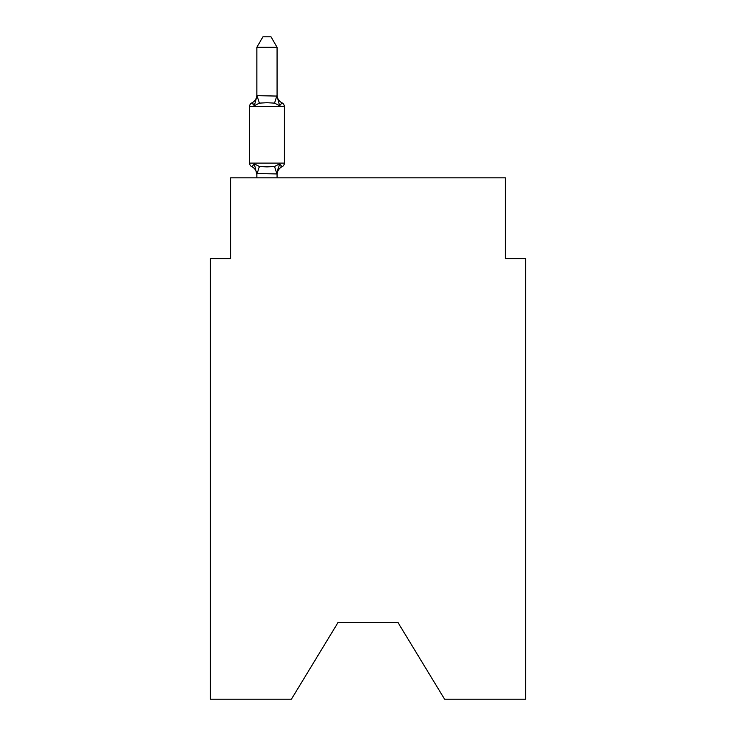 <?xml version="1.0" encoding="UTF-8"?>
<svg xmlns="http://www.w3.org/2000/svg" width="736" height="736" viewBox="0 0 736 736"><rect width="100%" height="100%" fill="white"/><g stroke="black" fill="none" stroke-linecap="round" stroke-linejoin="round"><path stroke-width="1.1" d="M397.909 622.408L444.59 699.2L525.614 699.2L525.614 258.676L505.411 258.676L505.411 177.845L230.589 177.845L230.589 258.676L210.386 258.676L210.386 699.2L291.41 699.2L338.091 622.408L397.909 622.408L338.091 622.408M277.067 47.306L256.855 47.306L262.927 36.8L270.995 36.8L277.067 47.306L277.067 96.076L279.588 105.726L282.072 102.884A4.039 4.039 0 0 1 284.344 106.518A4.039 4.039 0 0 0 282.072 102.884L279.588 105.726L282.072 102.884A4.039 4.039 0 0 1 284.344 106.518A4.039 4.039 0 0 0 282.072 102.884L279.588 105.726L282.072 102.884A4.039 4.039 0 0 1 284.344 106.518A4.039 4.039 0 0 0 282.072 102.884L279.588 105.726L282.072 102.884A4.039 4.039 0 0 1 284.344 106.518A4.039 4.039 0 0 0 282.072 102.884L279.588 105.726L282.072 102.884A4.039 4.039 0 0 1 284.344 106.518A4.039 4.039 0 0 0 282.072 102.884L279.588 105.726L282.072 102.884A4.039 4.039 0 0 1 284.344 106.518A4.039 4.039 0 0 0 282.072 102.884L279.588 105.726L282.072 102.884A4.039 4.039 0 0 1 284.344 106.518A4.039 4.039 0 0 0 282.072 102.884L279.588 105.726L282.072 102.884A4.039 4.039 0 0 1 284.344 106.518A4.039 4.039 0 0 0 282.072 102.884L279.588 105.726L282.072 102.884A4.039 4.039 0 0 1 284.344 106.518A4.039 4.039 0 0 0 282.072 102.884L279.588 105.726L282.072 102.884L279.588 105.726L274.546 103.123L266.966 102.718L259.385 103.123L254.334 105.726L251.859 102.884A4.039 4.039 0 0 0 249.587 106.518L249.587 163.098A4.039 4.039 0 0 0 251.859 166.732L254.334 163.889L251.859 166.732A4.039 4.039 0 0 1 249.587 163.098A4.039 4.039 0 0 0 251.859 166.732L254.334 163.889L251.859 166.732A4.039 4.039 0 0 1 249.587 163.098A4.039 4.039 0 0 0 251.859 166.732A4.039 4.039 0 0 1 249.587 163.098A4.039 4.039 0 0 0 251.859 166.732A4.039 4.039 0 0 1 249.587 163.098A4.039 4.039 0 0 0 251.859 166.732A4.039 4.039 0 0 1 249.587 163.098A4.039 4.039 0 0 0 251.859 166.732A4.039 4.039 0 0 1 249.587 163.098A4.039 4.039 0 0 0 251.859 166.732A4.039 4.039 0 0 1 249.587 163.098A4.039 4.039 0 0 0 251.859 166.732A4.039 4.039 0 0 1 249.587 163.098A4.039 4.039 0 0 0 251.859 166.732A4.039 4.039 0 0 1 249.587 163.098A4.039 4.039 0 0 0 251.859 166.732A4.039 4.039 0 0 1 249.587 163.098A4.039 4.039 0 0 0 251.859 166.732A4.039 4.039 0 0 1 249.587 163.098A4.039 4.039 0 0 0 251.859 166.732A4.039 4.039 0 0 1 249.587 163.098A4.039 4.039 0 0 0 251.859 166.732A4.039 4.039 0 0 1 249.587 163.098A4.039 4.039 0 0 0 251.859 166.732A4.039 4.039 0 0 1 249.587 163.098A4.039 4.039 0 0 0 251.859 166.732A4.039 4.039 0 0 1 249.587 163.098A4.039 4.039 0 0 0 251.859 166.732A4.039 4.039 0 0 1 249.587 163.098A4.039 4.039 0 0 0 251.859 166.732A4.039 4.039 0 0 1 249.587 163.098A4.039 4.039 0 0 0 251.859 166.732A4.039 4.039 0 0 1 249.587 163.098A4.039 4.039 0 0 0 251.859 166.732A4.039 4.039 0 0 1 249.587 163.098A4.039 4.039 0 0 0 251.859 166.732A4.039 4.039 0 0 1 249.587 163.098A4.039 4.039 0 0 0 251.859 166.732A4.039 4.039 0 0 1 249.587 163.098A4.039 4.039 0 0 0 251.859 166.732A4.039 4.039 0 0 1 249.587 163.098A4.039 4.039 0 0 0 251.859 166.732A4.039 4.039 0 0 1 249.587 163.098A4.039 4.039 0 0 0 251.859 166.732A4.039 4.039 0 0 1 249.587 163.098A4.039 4.039 0 0 0 251.859 166.732A4.039 4.039 0 0 1 249.587 163.098A4.039 4.039 0 0 0 251.859 166.732A4.039 4.039 0 0 1 249.587 163.098A4.039 4.039 0 0 0 251.859 166.732L254.334 163.889L259.385 166.483L266.966 166.888L274.546 166.483L279.588 163.889L282.072 166.732L280.913 166.18L282.072 166.732A4.039 4.039 0 0 0 284.344 163.098A4.039 4.039 0 0 1 282.072 166.732A4.039 4.039 0 0 0 284.344 163.098A4.039 4.039 0 0 1 282.072 166.732L280.913 166.18L282.072 166.732A4.039 4.039 0 0 0 284.344 163.098A4.039 4.039 0 0 1 282.072 166.732A4.039 4.039 0 0 0 284.344 163.098A4.039 4.039 0 0 1 282.072 166.732L280.913 166.18L282.072 166.732A4.039 4.039 0 0 0 284.344 163.098A4.039 4.039 0 0 1 282.072 166.732A4.039 4.039 0 0 0 284.344 163.098A4.039 4.039 0 0 1 282.072 166.732L280.913 166.18L282.072 166.732A4.039 4.039 0 0 0 284.344 163.098A4.039 4.039 0 0 1 282.072 166.732A4.039 4.039 0 0 0 284.344 163.098A4.039 4.039 0 0 1 282.072 166.732L280.913 166.18L282.072 166.732A4.039 4.039 0 0 0 284.344 163.098A4.039 4.039 0 0 1 282.072 166.732A4.039 4.039 0 0 0 284.344 163.098A4.039 4.039 0 0 1 282.072 166.732L280.913 166.18L282.072 166.732A4.039 4.039 0 0 0 284.344 163.098A4.039 4.039 0 0 1 282.072 166.732A4.039 4.039 0 0 0 284.344 163.098A4.039 4.039 0 0 1 282.072 166.732L280.913 166.18L282.072 166.732A4.039 4.039 0 0 0 284.344 163.098A4.039 4.039 0 0 1 282.072 166.732A4.039 4.039 0 0 0 284.344 163.098A4.039 4.039 0 0 1 282.072 166.732L280.913 166.18L282.072 166.732A4.039 4.039 0 0 0 284.344 163.098A4.039 4.039 0 0 1 282.072 166.732A4.039 4.039 0 0 0 284.344 163.098A4.039 4.039 0 0 1 282.072 166.732L280.913 166.18L282.072 166.732A4.039 4.039 0 0 0 284.344 163.098A4.039 4.039 0 0 1 282.072 166.732A4.039 4.039 0 0 0 284.344 163.098A4.039 4.039 0 0 1 282.072 166.732L280.913 166.18L282.072 166.732A4.039 4.039 0 0 0 284.344 163.098A4.039 4.039 0 0 1 282.072 166.732A4.039 4.039 0 0 0 284.344 163.098A4.039 4.039 0 0 1 282.072 166.732L280.913 166.18L282.072 166.732A4.039 4.039 0 0 0 284.344 163.098A4.039 4.039 0 0 1 282.072 166.732A4.039 4.039 0 0 0 284.344 163.098A4.039 4.039 0 0 1 282.072 166.732L280.913 166.18L282.072 166.732A4.039 4.039 0 0 0 284.344 163.098A4.039 4.039 0 0 1 282.072 166.732A4.039 4.039 0 0 0 284.344 163.098A4.039 4.039 0 0 1 282.072 166.732L280.913 166.18L282.072 166.732A4.039 4.039 0 0 0 284.344 163.098A4.039 4.039 0 0 1 282.072 166.732A4.039 4.039 0 0 0 284.344 163.098A4.039 4.039 0 0 1 282.072 166.732L280.913 166.18L282.072 166.732A4.039 4.039 0 0 0 284.344 163.098A4.039 4.039 0 0 1 282.072 166.732A4.039 4.039 0 0 0 284.344 163.098A4.039 4.039 0 0 1 282.072 166.732L280.913 166.18L282.072 166.732A4.039 4.039 0 0 0 284.344 163.098A4.039 4.039 0 0 1 282.072 166.732A4.039 4.039 0 0 0 284.344 163.098A4.039 4.039 0 0 1 282.072 166.732L280.913 166.18L282.072 166.732A4.039 4.039 0 0 0 284.344 163.098A4.039 4.039 0 0 1 282.072 166.732A4.039 4.039 0 0 0 284.344 163.098A4.039 4.039 0 0 1 282.072 166.732L280.913 166.18L282.072 166.732A4.039 4.039 0 0 0 284.344 163.098A4.039 4.039 0 0 1 282.072 166.732A4.039 4.039 0 0 0 284.344 163.098A4.039 4.039 0 0 1 282.072 166.732L280.913 166.18L282.072 166.732A4.039 4.039 0 0 0 284.344 163.098A4.039 4.039 0 0 1 282.072 166.732A4.039 4.039 0 0 0 284.344 163.098A4.039 4.039 0 0 1 282.072 166.732L280.913 166.18L282.072 166.732A4.039 4.039 0 0 0 284.344 163.098A4.039 4.039 0 0 1 282.072 166.732A4.039 4.039 0 0 0 284.344 163.098A4.039 4.039 0 0 1 282.072 166.732L280.913 166.18L282.072 166.732A4.039 4.039 0 0 0 284.344 163.098A4.039 4.039 0 0 1 282.072 166.732A4.039 4.039 0 0 0 284.344 163.098A4.039 4.039 0 0 1 282.072 166.732L280.913 166.18L282.072 166.732A4.039 4.039 0 0 0 284.344 163.098A4.039 4.039 0 0 1 282.072 166.732A4.039 4.039 0 0 0 284.344 163.098A4.039 4.039 0 0 1 282.072 166.732L280.913 166.18L282.072 166.732A4.039 4.039 0 0 0 284.344 163.098A4.039 4.039 0 0 1 282.072 166.732A4.039 4.039 0 0 0 284.344 163.098A4.039 4.039 0 0 1 282.072 166.732L280.913 166.18L282.072 166.732A4.039 4.039 0 0 0 284.344 163.098A4.039 4.039 0 0 1 282.072 166.732A4.039 4.039 0 0 0 284.344 163.098A4.039 4.039 0 0 1 282.072 166.732L280.913 166.18L282.072 166.732A4.039 4.039 0 0 0 284.344 163.098A4.039 4.039 0 0 1 282.072 166.732A4.039 4.039 0 0 0 284.344 163.098A4.039 4.039 0 0 1 282.072 166.732L280.913 166.18L282.072 166.732A4.039 4.039 0 0 0 284.344 163.098A4.039 4.039 0 0 1 282.072 166.732A4.039 4.039 0 0 0 284.344 163.098A4.039 4.039 0 0 1 282.072 166.732L280.913 166.18L282.072 166.732A4.039 4.039 0 0 0 284.344 163.098A4.039 4.039 0 0 1 282.072 166.732A4.039 4.039 0 0 0 284.344 163.098A4.039 4.039 0 0 1 282.072 166.732L279.588 163.889L282.072 166.732A4.039 4.039 0 0 0 284.344 163.098A4.039 4.039 0 0 1 282.072 166.732A8.887 8.887 0 0 0 277.067 174.726M279.588 105.726L282.072 102.884A4.039 4.039 0 0 1 284.344 106.518L249.587 106.518A4.039 4.039 0 0 1 251.859 102.884L253.009 103.436L251.859 102.884A4.039 4.039 0 0 0 249.587 106.518A4.039 4.039 0 0 1 251.859 102.884L253.009 103.436L251.859 102.884A4.039 4.039 0 0 0 249.587 106.518A4.039 4.039 0 0 1 251.859 102.884L253.009 103.436L251.859 102.884A4.039 4.039 0 0 0 249.587 106.518A4.039 4.039 0 0 1 251.859 102.884L253.009 103.436L251.859 102.884A4.039 4.039 0 0 0 249.587 106.518A4.039 4.039 0 0 1 251.859 102.884L253.009 103.436L251.859 102.884A4.039 4.039 0 0 0 249.587 106.518A4.039 4.039 0 0 1 251.859 102.884L253.009 103.436L251.859 102.884A4.039 4.039 0 0 0 249.587 106.518A4.039 4.039 0 0 1 251.859 102.884L253.009 103.436L251.859 102.884A4.039 4.039 0 0 0 249.587 106.518A4.039 4.039 0 0 1 251.859 102.884L253.009 103.436L251.859 102.884A4.039 4.039 0 0 0 249.587 106.518A4.039 4.039 0 0 1 251.859 102.884L253.009 103.436L251.859 102.884A4.039 4.039 0 0 0 249.587 106.518A4.039 4.039 0 0 1 251.859 102.884L253.009 103.436L251.859 102.884A4.039 4.039 0 0 0 249.587 106.518A4.039 4.039 0 0 1 251.859 102.884L253.009 103.436L251.859 102.884A4.039 4.039 0 0 0 249.587 106.518A4.039 4.039 0 0 1 251.859 102.884L253.009 103.436L251.859 102.884A4.039 4.039 0 0 0 249.587 106.518A4.039 4.039 0 0 1 251.859 102.884L253.009 103.436L251.859 102.884A4.039 4.039 0 0 0 249.587 106.518A4.039 4.039 0 0 1 251.859 102.884L253.009 103.436L251.859 102.884A4.039 4.039 0 0 0 249.587 106.518A4.039 4.039 0 0 1 251.859 102.884L253.009 103.436L251.859 102.884A4.039 4.039 0 0 0 249.587 106.518A4.039 4.039 0 0 1 251.859 102.884L253.009 103.436L251.859 102.884A4.039 4.039 0 0 0 249.587 106.518A4.039 4.039 0 0 1 251.859 102.884L253.009 103.436L251.859 102.884A4.039 4.039 0 0 0 249.587 106.518A4.039 4.039 0 0 1 251.859 102.884L253.009 103.436L251.859 102.884A4.039 4.039 0 0 0 249.587 106.518A4.039 4.039 0 0 1 251.859 102.884L253.009 103.436L251.859 102.884A4.039 4.039 0 0 0 249.587 106.518A4.039 4.039 0 0 1 251.859 102.884L253.009 103.436L251.859 102.884A4.039 4.039 0 0 0 249.587 106.518A4.039 4.039 0 0 1 251.859 102.884L253.009 103.436L251.859 102.884A4.039 4.039 0 0 0 249.587 106.518A4.039 4.039 0 0 1 251.859 102.884L253.009 103.436L251.859 102.884A4.039 4.039 0 0 0 249.587 106.518A4.039 4.039 0 0 1 251.859 102.884L253.009 103.436L251.859 102.884A4.039 4.039 0 0 0 249.587 106.518A4.039 4.039 0 0 1 251.859 102.884L253.009 103.436L251.859 102.884A4.039 4.039 0 0 0 249.587 106.518A4.039 4.039 0 0 1 251.859 102.884L253.009 103.436L251.859 102.884A4.039 4.039 0 0 0 249.587 106.518A4.039 4.039 0 0 1 251.859 102.884L253.009 103.436L251.859 102.884A4.039 4.039 0 0 0 249.587 106.518A4.039 4.039 0 0 1 251.859 102.884L254.334 105.726L251.859 102.884L254.334 105.726L257.02 95.662L277.067 96.076L277.067 94.889A8.887 8.887 0 0 0 282.072 102.884A4.039 4.039 0 0 1 284.344 106.518A4.039 4.039 0 0 0 282.072 102.884A4.039 4.039 0 0 1 284.344 106.518A4.039 4.039 0 0 0 282.072 102.884A4.039 4.039 0 0 1 284.344 106.518A4.039 4.039 0 0 0 282.072 102.884A4.039 4.039 0 0 1 284.344 106.518A4.039 4.039 0 0 0 282.072 102.884A4.039 4.039 0 0 1 284.344 106.518A4.039 4.039 0 0 0 282.072 102.884A4.039 4.039 0 0 1 284.344 106.518A4.039 4.039 0 0 0 282.072 102.884A4.039 4.039 0 0 1 284.344 106.518A4.039 4.039 0 0 0 282.072 102.884A4.039 4.039 0 0 1 284.344 106.518A4.039 4.039 0 0 0 282.072 102.884A4.039 4.039 0 0 1 284.344 106.518A4.039 4.039 0 0 0 282.072 102.884A4.039 4.039 0 0 1 284.344 106.518A4.039 4.039 0 0 0 282.072 102.884A4.039 4.039 0 0 1 284.344 106.518A4.039 4.039 0 0 0 282.072 102.884A4.039 4.039 0 0 1 284.344 106.518A4.039 4.039 0 0 0 282.072 102.884A4.039 4.039 0 0 1 284.344 106.518A4.039 4.039 0 0 0 282.072 102.884A4.039 4.039 0 0 1 284.344 106.518A4.039 4.039 0 0 0 282.072 102.884A4.039 4.039 0 0 1 284.344 106.518A4.039 4.039 0 0 0 282.072 102.884A4.039 4.039 0 0 1 284.344 106.518A4.039 4.039 0 0 0 282.072 102.884A4.039 4.039 0 0 1 284.344 106.518A4.039 4.039 0 0 0 282.072 102.884A4.039 4.039 0 0 1 284.344 106.518A4.039 4.039 0 0 0 282.072 102.884A4.039 4.039 0 0 1 284.344 106.518A4.039 4.039 0 0 0 282.072 102.884A4.039 4.039 0 0 1 284.344 106.518A4.039 4.039 0 0 0 282.072 102.884A4.039 4.039 0 0 1 284.344 106.518A4.039 4.039 0 0 0 282.072 102.884A4.039 4.039 0 0 1 284.344 106.518A4.039 4.039 0 0 0 282.072 102.884A4.039 4.039 0 0 1 284.344 106.518A4.039 4.039 0 0 0 282.072 102.884A4.039 4.039 0 0 1 284.344 106.518A4.039 4.039 0 0 0 282.072 102.884A4.039 4.039 0 0 1 284.344 106.518A4.039 4.039 0 0 0 282.072 102.884A4.039 4.039 0 0 1 284.344 106.518A4.039 4.039 0 0 0 282.072 102.884A4.039 4.039 0 0 1 284.344 106.518A4.039 4.039 0 0 0 282.072 102.884A4.039 4.039 0 0 1 284.344 106.518A4.039 4.039 0 0 0 282.072 102.884A4.039 4.039 0 0 1 284.344 106.518A4.039 4.039 0 0 0 282.072 102.884A4.039 4.039 0 0 1 284.344 106.518A4.039 4.039 0 0 0 282.072 102.884A4.039 4.039 0 0 1 284.344 106.518A4.039 4.039 0 0 0 282.072 102.884A4.039 4.039 0 0 1 284.344 106.518A4.039 4.039 0 0 0 282.072 102.884A4.039 4.039 0 0 1 284.344 106.518A4.039 4.039 0 0 0 282.072 102.884A4.039 4.039 0 0 1 284.344 106.518A4.039 4.039 0 0 0 282.072 102.884A4.039 4.039 0 0 1 284.344 106.518A4.039 4.039 0 0 0 282.072 102.884A4.039 4.039 0 0 1 284.344 106.518A4.039 4.039 0 0 0 282.072 102.884A4.039 4.039 0 0 1 284.344 106.518A4.039 4.039 0 0 0 282.072 102.884A4.039 4.039 0 0 1 284.344 106.518A4.039 4.039 0 0 0 282.072 102.884A4.039 4.039 0 0 1 284.344 106.518A4.039 4.039 0 0 0 282.072 102.884A4.039 4.039 0 0 1 284.344 106.518A4.039 4.039 0 0 0 282.072 102.884A4.039 4.039 0 0 1 284.344 106.518A4.039 4.039 0 0 0 282.072 102.884A4.039 4.039 0 0 1 284.344 106.518A4.039 4.039 0 0 0 282.072 102.884A4.039 4.039 0 0 1 284.344 106.518A4.039 4.039 0 0 0 282.072 102.884A4.039 4.039 0 0 1 284.344 106.518L284.344 163.098A4.039 4.039 0 0 1 282.072 166.732A4.039 4.039 0 0 0 284.344 163.098A4.039 4.039 0 0 1 282.072 166.732A4.039 4.039 0 0 0 284.344 163.098A4.039 4.039 0 0 1 282.072 166.732A4.039 4.039 0 0 0 284.344 163.098A4.039 4.039 0 0 1 282.072 166.732A4.039 4.039 0 0 0 284.344 163.098A4.039 4.039 0 0 1 282.072 166.732A4.039 4.039 0 0 0 284.344 163.098A4.039 4.039 0 0 1 282.072 166.732A4.039 4.039 0 0 0 284.344 163.098A4.039 4.039 0 0 1 282.072 166.732A4.039 4.039 0 0 0 284.344 163.098A4.039 4.039 0 0 1 282.072 166.732A4.039 4.039 0 0 0 284.344 163.098A4.039 4.039 0 0 1 282.072 166.732A4.039 4.039 0 0 0 284.344 163.098A4.039 4.039 0 0 1 282.072 166.732A4.039 4.039 0 0 0 284.344 163.098A4.039 4.039 0 0 1 282.072 166.732A4.039 4.039 0 0 0 284.344 163.098A4.039 4.039 0 0 1 282.072 166.732A4.039 4.039 0 0 0 284.344 163.098A4.039 4.039 0 0 1 282.072 166.732A4.039 4.039 0 0 0 284.344 163.098A4.039 4.039 0 0 1 282.072 166.732A4.039 4.039 0 0 0 284.344 163.098A4.039 4.039 0 0 1 282.072 166.732A4.039 4.039 0 0 0 284.344 163.098A4.039 4.039 0 0 1 282.072 166.732A4.039 4.039 0 0 0 284.344 163.098A4.039 4.039 0 0 1 282.072 166.732A4.039 4.039 0 0 0 284.344 163.098A4.039 4.039 0 0 1 282.072 166.732A4.039 4.039 0 0 0 284.344 163.098A4.039 4.039 0 0 1 282.072 166.732A4.039 4.039 0 0 0 284.344 163.098A4.039 4.039 0 0 1 282.072 166.732A4.039 4.039 0 0 0 284.344 163.098A4.039 4.039 0 0 1 282.072 166.732A4.039 4.039 0 0 0 284.344 163.098A4.039 4.039 0 0 1 282.072 166.732A4.039 4.039 0 0 0 284.344 163.098A4.039 4.039 0 0 1 282.072 166.732A4.039 4.039 0 0 0 284.344 163.098A4.039 4.039 0 0 1 282.072 166.732A4.039 4.039 0 0 0 284.344 163.098A4.039 4.039 0 0 1 282.072 166.732A4.039 4.039 0 0 0 284.344 163.098A4.039 4.039 0 0 1 282.072 166.732A4.039 4.039 0 0 0 284.344 163.098A4.039 4.039 0 0 1 282.072 166.732A4.039 4.039 0 0 0 284.344 163.098A4.039 4.039 0 0 1 282.072 166.732A4.039 4.039 0 0 0 284.344 163.098A4.039 4.039 0 0 1 282.072 166.732A4.039 4.039 0 0 0 284.344 163.098A4.039 4.039 0 0 1 282.072 166.732A4.039 4.039 0 0 0 284.344 163.098A4.039 4.039 0 0 1 282.072 166.732A4.039 4.039 0 0 0 284.344 163.098A4.039 4.039 0 0 1 282.072 166.732A4.039 4.039 0 0 0 284.344 163.098A4.039 4.039 0 0 1 282.072 166.732A4.039 4.039 0 0 0 284.344 163.098A4.039 4.039 0 0 1 282.072 166.732A4.039 4.039 0 0 0 284.344 163.098A4.039 4.039 0 0 1 282.072 166.732A4.039 4.039 0 0 0 284.344 163.098A4.039 4.039 0 0 1 282.072 166.732A4.039 4.039 0 0 0 284.344 163.098A4.039 4.039 0 0 1 282.072 166.732A4.039 4.039 0 0 0 284.344 163.098A4.039 4.039 0 0 1 282.072 166.732A4.039 4.039 0 0 0 284.344 163.098A4.039 4.039 0 0 1 282.072 166.732A4.039 4.039 0 0 0 284.344 163.098A4.039 4.039 0 0 1 282.072 166.732A4.039 4.039 0 0 0 284.344 163.098A4.039 4.039 0 0 1 282.072 166.732A4.039 4.039 0 0 0 284.344 163.098A4.039 4.039 0 0 1 282.072 166.732A4.039 4.039 0 0 0 284.344 163.098A4.039 4.039 0 0 1 282.072 166.732A4.039 4.039 0 0 0 284.344 163.098A4.039 4.039 0 0 1 282.072 166.732A4.039 4.039 0 0 0 284.344 163.098A4.039 4.039 0 0 1 282.072 166.732A4.039 4.039 0 0 0 284.344 163.098A4.039 4.039 0 0 1 282.072 166.732A4.039 4.039 0 0 0 284.344 163.098A4.039 4.039 0 0 1 282.072 166.732A4.039 4.039 0 0 0 284.344 163.098A4.039 4.039 0 0 1 282.072 166.732A4.039 4.039 0 0 0 284.344 163.098A4.039 4.039 0 0 1 282.072 166.732A4.039 4.039 0 0 0 284.344 163.098A4.039 4.039 0 0 1 282.072 166.732A4.039 4.039 0 0 0 284.344 163.098A4.039 4.039 0 0 1 282.072 166.732A4.039 4.039 0 0 0 284.344 163.098A4.039 4.039 0 0 1 282.072 166.732A4.039 4.039 0 0 0 284.344 163.098A4.039 4.039 0 0 1 282.072 166.732A4.039 4.039 0 0 0 284.344 163.098L249.587 163.098A4.039 4.039 0 0 0 251.859 166.732L254.334 163.889L256.855 174.726A8.887 8.887 0 0 0 251.859 166.732M282.072 166.732L279.588 163.889L282.072 166.732L279.588 163.889L282.072 166.732L279.588 163.889L282.072 166.732L279.588 163.889L282.072 166.732L279.588 163.889L282.072 166.732L279.588 163.889L282.072 166.732L279.588 163.889L282.072 166.732L279.588 163.889L282.072 166.732L279.588 163.889L282.072 166.732L279.588 163.889L282.072 166.732L279.588 163.889L282.072 166.732L279.588 163.889L282.072 166.732L279.588 163.889L282.072 166.732L279.588 163.889L282.072 166.732L279.588 163.889L282.072 166.732L279.588 163.889L282.072 166.732L279.588 163.889L282.072 166.732L279.588 163.889L282.072 166.732L279.588 163.889L282.072 166.732L279.588 163.889L282.072 166.732L279.588 163.889L282.072 166.732L279.588 163.889L282.072 166.732L279.588 163.889L282.072 166.732L279.588 163.889L282.072 166.732L279.588 163.889L282.072 166.732L279.588 163.889L276.902 173.944L256.855 173.53M277.067 173.53L278.015 168.774M256.855 95.717L256.855 47.306M277.067 95.717L277.067 94.889M277.067 177.845L277.067 173.898M256.855 177.845L256.855 173.898M284.344 106.518A4.039 4.039 0 0 0 282.072 102.884A4.039 4.039 0 0 1 284.344 106.518A4.039 4.039 0 0 0 282.072 102.884A4.039 4.039 0 0 1 284.344 106.518A4.039 4.039 0 0 0 282.072 102.884A4.039 4.039 0 0 1 284.344 106.518A4.039 4.039 0 0 0 282.072 102.884A4.039 4.039 0 0 1 284.344 106.518A4.039 4.039 0 0 0 282.072 102.884A4.039 4.039 0 0 1 284.344 106.518A4.039 4.039 0 0 0 282.072 102.884A4.039 4.039 0 0 1 284.344 106.518A4.039 4.039 0 0 0 282.072 102.884A4.039 4.039 0 0 1 284.344 106.518A4.039 4.039 0 0 0 282.072 102.884A4.039 4.039 0 0 1 284.344 106.518A4.039 4.039 0 0 0 282.072 102.884A4.039 4.039 0 0 1 284.344 106.518A4.039 4.039 0 0 0 282.072 102.884A4.039 4.039 0 0 1 284.344 106.518A4.039 4.039 0 0 0 282.072 102.884A4.039 4.039 0 0 1 284.344 106.518A4.039 4.039 0 0 0 282.072 102.884A4.039 4.039 0 0 1 284.344 106.518A4.039 4.039 0 0 0 282.072 102.884A4.039 4.039 0 0 1 284.344 106.518A4.039 4.039 0 0 0 282.072 102.884A4.039 4.039 0 0 1 284.344 106.518A4.039 4.039 0 0 0 282.072 102.884A4.039 4.039 0 0 1 284.344 106.518A4.039 4.039 0 0 0 282.072 102.884A4.039 4.039 0 0 1 284.344 106.518A4.039 4.039 0 0 0 282.072 102.884A4.039 4.039 0 0 1 284.344 106.518A4.039 4.039 0 0 0 282.072 102.884A4.039 4.039 0 0 1 284.344 106.518A4.039 4.039 0 0 0 282.072 102.884A4.039 4.039 0 0 1 284.344 106.518A4.039 4.039 0 0 0 282.072 102.884A4.039 4.039 0 0 1 284.344 106.518A4.039 4.039 0 0 0 282.072 102.884A4.039 4.039 0 0 1 284.344 106.518A4.039 4.039 0 0 0 282.072 102.884A4.039 4.039 0 0 1 284.344 106.518A4.039 4.039 0 0 0 282.072 102.884A4.039 4.039 0 0 1 284.344 106.518A4.039 4.039 0 0 0 282.072 102.884A4.039 4.039 0 0 1 284.344 106.518A4.039 4.039 0 0 0 282.072 102.884A4.039 4.039 0 0 1 284.344 106.518A4.039 4.039 0 0 0 282.072 102.884A4.039 4.039 0 0 1 284.344 106.518A4.039 4.039 0 0 0 282.072 102.884A4.039 4.039 0 0 1 284.344 106.518A4.039 4.039 0 0 0 282.072 102.884A4.039 4.039 0 0 1 284.344 106.518A4.039 4.039 0 0 0 282.072 102.884A4.039 4.039 0 0 1 284.344 106.518A4.039 4.039 0 0 0 282.072 102.884A4.039 4.039 0 0 1 284.344 106.518A4.039 4.039 0 0 0 282.072 102.884A4.039 4.039 0 0 1 284.344 106.518A4.039 4.039 0 0 0 282.072 102.884A4.039 4.039 0 0 1 284.344 106.518A4.039 4.039 0 0 0 282.072 102.884A4.039 4.039 0 0 1 284.344 106.518A4.039 4.039 0 0 0 282.072 102.884A4.039 4.039 0 0 1 284.344 106.518A4.039 4.039 0 0 0 282.072 102.884A4.039 4.039 0 0 1 284.344 106.518A4.039 4.039 0 0 0 282.072 102.884A4.039 4.039 0 0 1 284.344 106.518A4.039 4.039 0 0 0 282.072 102.884A4.039 4.039 0 0 1 284.344 106.518A4.039 4.039 0 0 0 282.072 102.884A4.039 4.039 0 0 1 284.344 106.518A4.039 4.039 0 0 0 282.072 102.884A4.039 4.039 0 0 1 284.344 106.518A4.039 4.039 0 0 0 282.072 102.884A4.039 4.039 0 0 1 284.344 106.518A4.039 4.039 0 0 0 282.072 102.884A4.039 4.039 0 0 1 284.344 106.518A4.039 4.039 0 0 0 282.072 102.884A4.039 4.039 0 0 1 284.344 106.518A4.039 4.039 0 0 0 282.072 102.884A4.039 4.039 0 0 1 284.344 106.518A4.039 4.039 0 0 0 282.072 102.884A4.039 4.039 0 0 1 284.344 106.518A4.039 4.039 0 0 0 282.072 102.884A4.039 4.039 0 0 1 284.344 106.518A4.039 4.039 0 0 0 282.072 102.884A4.039 4.039 0 0 1 284.344 106.518A4.039 4.039 0 0 0 282.072 102.884A4.039 4.039 0 0 1 284.344 106.518A4.039 4.039 0 0 0 282.072 102.884A4.039 4.039 0 0 1 284.344 106.518A4.039 4.039 0 0 0 282.072 102.884A4.039 4.039 0 0 1 284.344 106.518A4.039 4.039 0 0 0 282.072 102.884A4.039 4.039 0 0 1 284.344 106.518A4.039 4.039 0 0 0 282.072 102.884A4.039 4.039 0 0 1 284.344 106.518A4.039 4.039 0 0 0 282.072 102.884A4.039 4.039 0 0 1 284.344 106.518A4.039 4.039 0 0 0 282.072 102.884A4.039 4.039 0 0 1 284.344 106.518M251.859 102.884A8.887 8.887 0 0 0 256.855 94.889M259.385 166.483L257.02 173.944M274.546 166.483L276.902 173.944M257.02 95.662L259.385 103.123M276.902 95.662L274.546 103.123"/></g></svg>
